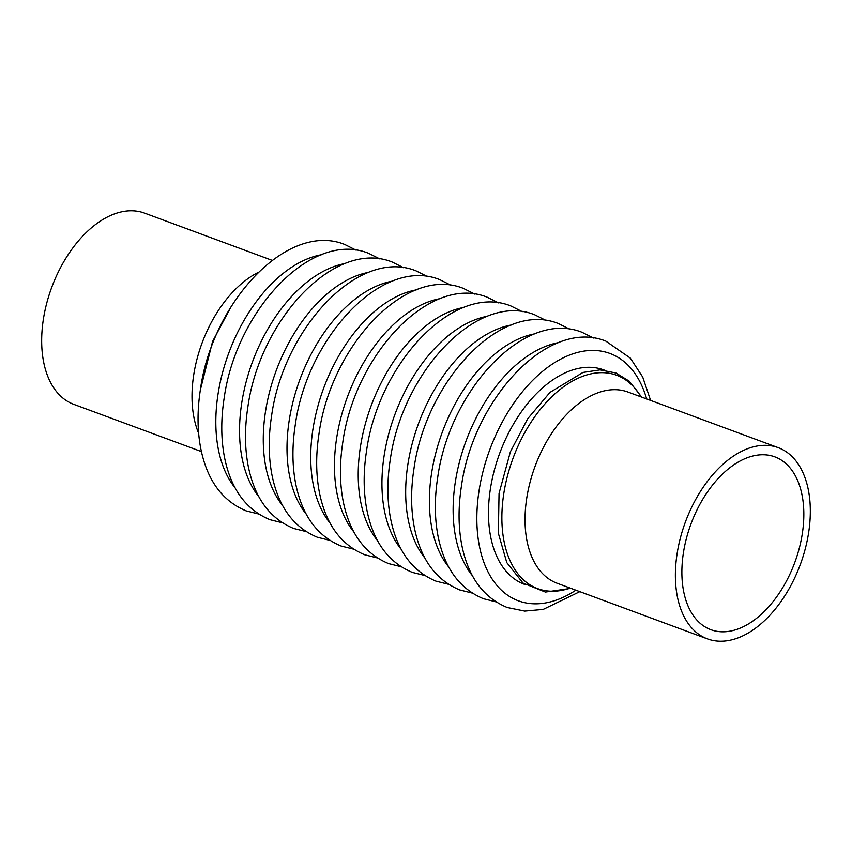 <?xml version="1.0" encoding="UTF-8"?>
<svg xmlns="http://www.w3.org/2000/svg" width="852" height="852" viewBox="0 0 852 852"><rect width="100%" height="100%" fill="white"/><g stroke="black" fill="none" stroke-linecap="round" stroke-linejoin="round"><path stroke-width="1.28" d="M732.763 465.565A92.144 55.369 -69.7 0 1 774.841 456.864A92.144 55.369 -69.7 0 1 802.999 500.88A92.144 55.369 -69.7 0 1 721.516 631.779A92.144 55.369 -69.7 0 1 710.866 629.692A92.144 55.369 -69.7 0 1 704.04 497.174A92.144 55.369 -69.7 0 1 732.763 465.565M640.981 396.862A113.753 68.352 110.3 0 0 550.445 398.076A113.753 68.352 110.3 0 0 502.904 534.3A113.753 68.352 110.3 0 0 570.212 588.082M676.307 590.191A101.952 61.259 -69.7 0 1 699.907 492.275A101.952 61.259 -69.7 0 1 778.238 447.662A101.952 61.259 -69.7 0 1 809.4 496.365A101.952 61.259 -69.7 0 1 719.248 641.194A101.952 61.259 -69.7 0 1 707.458 638.893A101.952 61.259 -69.7 0 1 676.307 590.191M272.182 260.361L144.542 213.106A101.952 61.259 110.3 0 0 132.752 210.806A101.952 61.259 110.3 0 0 42.6 355.635A101.952 61.259 110.3 0 0 73.762 404.338L201.402 451.581M778.238 447.662L627.903 392.016A101.952 61.259 110.3 0 0 554.833 428.737A101.952 61.259 110.3 0 0 525.961 534.545A101.952 61.259 110.3 0 0 557.123 583.247L707.458 638.893M604.441 370.162A114.317 68.692 110.3 0 0 499.709 453.285A114.317 68.692 110.3 0 0 525.088 584.557M646.657 398.96A131.879 79.247 110.3 0 0 541.18 372.505A131.879 79.247 110.3 0 0 478.59 541.595A131.879 79.247 110.3 0 0 575.877 590.191M558.752 342.579A131.879 79.247 110.3 0 0 466.087 440.835A131.879 79.247 110.3 0 0 472.445 575.75M535.024 333.792A131.879 79.247 110.3 0 0 442.358 432.049A131.879 79.247 110.3 0 0 448.716 566.974M511.306 325.006A131.879 79.247 110.3 0 0 418.63 423.274A131.879 79.247 110.3 0 0 424.999 558.188M487.578 316.23A131.879 79.247 110.3 0 0 394.902 414.487A131.879 79.247 110.3 0 0 401.271 549.412M463.85 307.444A131.879 79.247 110.3 0 0 371.174 405.712A131.879 79.247 110.3 0 0 377.542 540.626M258.156 272.459A101.952 61.259 110.3 0 0 192.935 411.282A101.952 61.259 110.3 0 0 198.644 433.274M321.449 254.737A131.879 79.247 110.3 0 0 228.783 353.005A131.879 79.247 110.3 0 0 235.141 487.919M345.177 263.524A131.879 79.247 110.3 0 0 252.501 361.78A131.879 79.247 110.3 0 0 258.87 496.705M368.905 272.31A131.879 79.247 110.3 0 0 276.229 370.567A131.879 79.247 110.3 0 0 282.598 505.481M392.634 281.085A131.879 79.247 110.3 0 0 299.957 379.342A131.879 79.247 110.3 0 0 306.326 514.267M416.351 289.872A131.879 79.247 110.3 0 0 323.685 388.129A131.879 79.247 110.3 0 0 330.043 523.043M440.239 298.626A131.879 79.247 110.3 0 0 347.414 396.915A131.879 79.247 110.3 0 0 353.878 531.957M570.936 588.359L545.386 592.065L523.043 583.077L506.802 562.629L498.356 533.277L499.048 493.351L510.412 451.72L527.697 418.737L550.009 392.367L582.981 372.441L600.053 369.885L615.964 373.006L629.213 381.163L641.716 397.128M579.818 591.639L543.193 609.414L524.747 611.086L507.217 607.508C483.201 597.518 468.046 576.644 461.752 544.897C458.291 526.749 458.184 507.196 461.422 486.215C473.233 399.29 548.166 317.743 605.815 341.098L630.31 358.106L642.706 377.042L650.598 400.419M495.832 601.81L483.489 598.732C459.473 588.743 444.318 567.869 438.024 536.11C434.563 517.973 434.456 498.409 437.704 477.429C449.505 390.514 524.438 308.957 582.086 332.323L593.471 338.02M472.104 593.035L459.76 589.946C435.745 579.956 420.59 559.082 414.296 527.335C410.834 509.187 410.728 489.634 413.976 468.653C425.787 381.728 500.71 300.181 558.369 323.536L569.743 329.234M448.376 584.248L436.032 581.171C412.017 571.17 396.862 550.307 390.567 518.548C387.117 500.412 387.01 480.847 390.248 459.867C402.059 372.952 476.992 291.395 534.641 314.761L546.015 320.458M424.658 575.473L412.304 572.384C388.288 562.395 373.133 541.521 366.839 509.773C363.389 491.625 363.282 472.061 366.52 451.091C378.331 364.166 453.264 282.608 510.912 305.974L522.297 311.672M400.93 566.687L388.587 563.598C364.571 553.608 349.416 532.745 343.122 500.987C339.66 482.85 339.554 463.286 342.792 442.305C354.602 355.39 429.536 273.833 487.184 297.199L498.569 302.897M200.348 389.918L212.606 341.396L231.233 306.475M258.529 513.98L246.185 510.902C222.17 500.901 207.015 480.038 200.721 448.28C197.259 430.143 197.153 410.579 200.401 389.598C212.201 302.684 287.135 221.126 344.783 244.492L356.168 250.19M282.257 522.766L269.914 519.677C245.898 509.688 230.743 488.814 224.449 457.066C220.987 438.918 220.881 419.365 224.119 398.385C235.929 311.459 310.863 229.902 368.511 253.268L379.896 258.965M305.985 531.542L293.631 528.464C269.615 518.474 254.46 497.6 248.166 465.842C244.716 447.705 244.609 428.141 247.847 407.16C259.658 320.245 334.591 238.688 392.239 262.054L403.624 267.752M329.703 540.328L317.359 537.239C293.344 527.25 278.189 506.376 271.894 474.628C268.444 456.48 268.337 436.927 271.575 415.946C283.386 329.021 358.319 247.474 415.968 270.829L427.342 276.527M353.431 549.103L341.088 546.025C317.072 536.036 301.917 515.162 295.623 483.403C292.161 465.267 292.055 445.702 295.303 424.722C307.114 337.807 382.037 256.25 439.696 279.616L451.07 285.313M377.18 557.89L364.816 554.801C340.8 544.811 325.645 523.937 319.351 492.19C315.89 474.053 315.783 454.489 319.031 433.508C330.832 346.594 405.765 265.036 463.413 288.402L474.82 294.11"/></g></svg>
